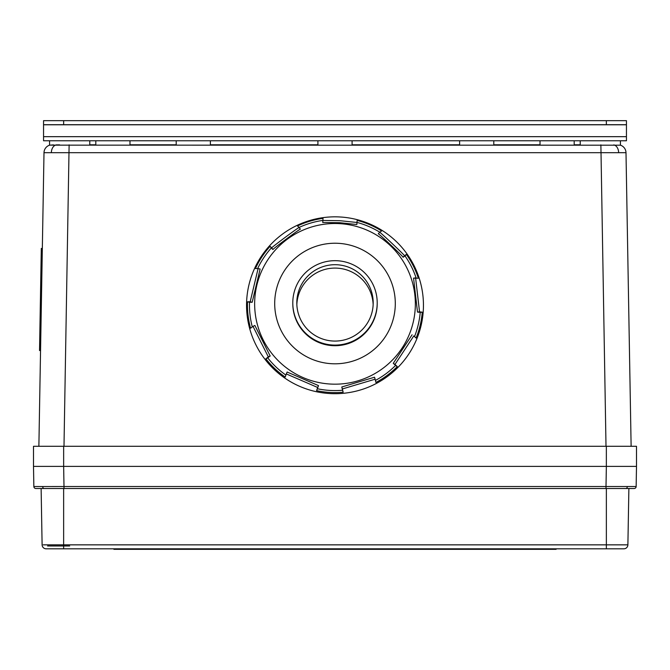 <?xml version="1.0" encoding="UTF-8"?>
<svg xmlns="http://www.w3.org/2000/svg" width="670" height="670" viewBox="0 0 670 670"><rect width="100%" height="100%" fill="white"/><g stroke="black" fill="none" stroke-linecap="round" stroke-linejoin="round"><path stroke-width="1" d="M38.877 446.295L44.002 152.693A8.04 8.04 0 0 1 49.672 145.147L620.42 145.181L620.42 140.775M210.38 140.775L210.38 144.795L317.915 144.795L317.915 140.775M459.62 140.775L459.62 144.795L352.085 144.795L352.085 140.775M540.02 140.775L540.02 144.795L493.79 144.795L493.79 140.775M580.22 140.775L580.22 144.795L574.19 144.795L574.19 140.775M89.78 140.775L89.78 144.795L95.81 144.795L95.81 140.775M176.21 140.775L176.21 144.795L129.98 144.795L129.98 140.775M49.58 145.181L49.58 140.775M631.123 446.295L625.998 152.693A8.04 8.04 0 0 0 620.328 145.147A8.04 8.04 0 0 1 625.998 152.693L44.002 152.693A8.04 8.04 0 0 1 49.672 145.147L50.35 145.055M59.63 144.862L56.188 144.888A8.04 5.687 90 0 0 51.355 152.634M606.35 446.295L606.35 466.395L63.65 466.395L63.993 486.529L606.007 486.529L606.007 488.505L634.138 488.505A2.01 2.01 0 0 0 636.148 486.529L636.5 466.395L606.35 466.395L636.5 466.395L636.5 446.295L33.5 446.295L33.5 466.395L63.642 466.395L33.5 466.395L33.852 486.529A2.01 2.01 0 0 0 35.862 488.505L44.103 488.505A2.01 1.424 -90 0 1 42.679 486.546L63.993 486.529L63.993 488.505L44.103 488.505M53.701 144.921L51.732 144.971M40.543 350.536L39.53 350.519L41.306 248.428L42.327 248.444M63.65 446.295L63.65 466.395L606.358 466.395L606.007 486.529L636.148 486.529M43.165 544.852L606.358 544.852L606.358 488.505L41.121 488.505L42.11 544.852A4.02 4.02 0 0 0 46.121 548.805L46.565 548.805M606.358 548.805L606.358 544.852L627.891 544.852A4.02 4.02 135.5 0 1 623.879 548.805L46.121 548.805M623.435 548.805L623.879 548.805M627.891 544.852L628.879 488.505L621.224 488.505M606.358 488.505L628.879 488.505M33.852 486.529L42.679 486.546M373.156 304.574A38.19 38.182 0 0 0 337.261 268.151A38.19 38.182 0 0 0 296.844 304.574M332.739 341.005A38.19 38.182 0 0 0 373.19 302.882A38.19 38.182 0 0 0 337.261 264.767A38.19 38.182 0 0 0 296.81 302.882A38.19 38.182 0 0 0 332.739 341.005M337.504 260.756A42.21 42.202 0 0 0 292.79 302.882A42.21 42.202 0 0 0 332.496 345.017A42.21 42.202 0 0 0 377.21 302.882A42.21 42.202 0 0 0 337.504 260.756M292.79 302.882L292.79 303.518A42.21 42.202 0 0 0 332.496 345.645A42.21 42.202 0 0 0 377.21 303.518L377.21 302.882M339.255 216.938A88.448 88.432 0 0 0 283.058 233.696L281.475 234.877A88.448 88.432 0 0 0 249.198 283.82L248.738 285.747A88.448 88.432 0 0 0 255.479 343.986L256.367 345.753A88.448 88.432 0 0 0 298.971 386.037L300.788 386.816A88.448 88.432 0 0 0 359.321 390.292L361.222 389.731A88.448 88.432 0 0 0 408.29 354.773L409.378 353.115A88.448 88.432 0 0 0 422.971 296.09L422.736 294.122A88.448 88.432 0 0 0 396.481 241.703L395.04 240.337A88.448 88.432 0 0 0 341.231 217.055L339.255 216.938M408.29 354.773L409.378 353.115M359.321 390.292L361.222 389.731M298.971 386.037L300.788 386.816M255.479 343.986L256.367 345.753M415.609 277.899L419.537 311.843L422.259 312.161A87.552 87.535 180 0 1 416.095 338.057L413.8 335.913L394.99 364.438L397.285 366.582A87.552 87.535 180 0 1 375.912 382.453L375.125 379.195L342.378 388.952L343.166 392.218A87.552 87.535 180 0 1 316.583 390.635L317.672 387.486L286.308 373.919L285.219 377.068A87.552 87.535 180 0 1 265.873 358.777L268.327 356.917L253.026 326.374L250.572 328.233A87.552 87.535 180 0 1 247.515 301.785L250.178 301.793L258.101 268.553L255.429 268.553A87.552 87.535 180 0 1 270.085 246.326L271.719 247.892C270.722 247.942 299.842 226.318 299.155 227.524L297.514 225.949A87.552 87.535 180 0 1 323.032 218.345L322.873 220.455L339.95 220.698L356.984 222.474L357.144 220.371A87.552 87.535 180 0 1 381.582 230.941L379.689 232.314C379.094 231.016 405.451 255.923 404.521 255.772L406.405 254.416A87.552 87.535 180 0 1 418.331 278.217L413.541 278.142L415.567 277.908M253.042 326.357L254.868 325.453L253.026 326.374M257.649 268.553A85.534 85.517 0 0 1 271.308 247.975L272.95 249.55C271.936 249.541 301.056 227.926 300.378 229.173L299.155 227.524M416.129 277.966A85.534 85.517 0 0 0 404.998 255.907L403.106 257.272C404.077 257.406 377.729 232.49 378.282 233.797L379.681 232.322L378.282 233.797M404.998 255.907L406.405 254.416M414.512 336.583A85.534 85.517 0 0 0 420.216 312.396L417.494 312.078L413.566 278.142M420.216 312.396L422.259 312.161M375.418 380.426A85.534 85.517 0 0 0 395.568 365.452L393.273 363.308L412.084 334.782M395.568 365.452L397.285 366.582M375.125 379.195L374.538 377.218L375.125 379.187M287.137 372.026L286.316 373.91L287.137 372.026L318.493 385.602L317.396 388.751A85.534 85.517 0 0 0 342.571 390.241L341.792 386.984L374.538 377.218M342.571 390.241L343.166 392.218M317.396 388.751L316.583 390.635M254.868 325.453L270.169 355.996L267.715 357.855A85.534 85.517 0 0 0 285.906 375.091M267.715 357.855L265.873 358.777M260.102 269.03L258.134 268.561L260.119 269.03L252.18 302.271L249.508 302.262A85.534 85.517 0 0 0 252.305 326.918M249.508 302.262L247.515 301.785M271.308 247.975L270.085 246.326M322.873 220.405A85.534 85.517 0 0 0 299.071 227.448M379.815 232.214A85.534 85.517 0 0 0 357.018 222.423L356.859 224.534L339.832 222.708L322.747 222.507L322.873 220.455L322.747 222.507M357.018 222.423L357.144 220.371M606.35 124.695L606.35 120.675L626.45 120.675L626.45 124.695L43.55 124.695L43.55 120.675L63.65 120.675L63.65 124.695M626.45 124.695L626.45 140.775L43.55 140.775L43.55 124.695M606.35 120.675L63.65 120.675M113.9 548.805L113.9 549.325L556.1 549.325L556.1 548.805M613.812 144.888A8.04 5.687 90 0 1 618.644 152.634M600.881 144.862L606.007 446.295M69.119 144.862L63.993 446.295M625.897 488.505A2.01 1.424 -90 0 0 627.321 486.546M63.642 488.505L63.642 548.805M403.106 257.272L404.521 255.772M417.494 312.078L419.537 311.843M393.273 363.308L394.99 364.438M341.792 386.984L342.378 388.952M318.493 385.602L317.672 387.486M270.169 355.996L268.327 356.917M252.18 302.271L250.178 301.793M272.95 249.55L271.719 247.892M356.859 224.534L356.984 222.474M331.424 363.701A60.3 60.292 180 0 1 274.809 299.942A60.3 60.292 180 0 1 338.576 243.336A60.3 60.292 180 0 1 395.191 307.086A60.3 60.292 180 0 1 331.424 363.701M330.243 384.036A80.341 80.333 180 0 1 254.793 299.08A80.341 80.333 180 0 1 339.757 223.654A80.341 80.333 180 0 1 415.207 308.602A80.341 80.333 180 0 1 330.243 384.036M47.57 545.991L69.68 545.991M626.45 136.672L43.55 136.672M626.45 124.771L43.55 124.771M149.745 548.805L149.745 549.325M520.255 548.805L520.255 549.325M300.386 229.182L299.163 227.532"/></g></svg>

